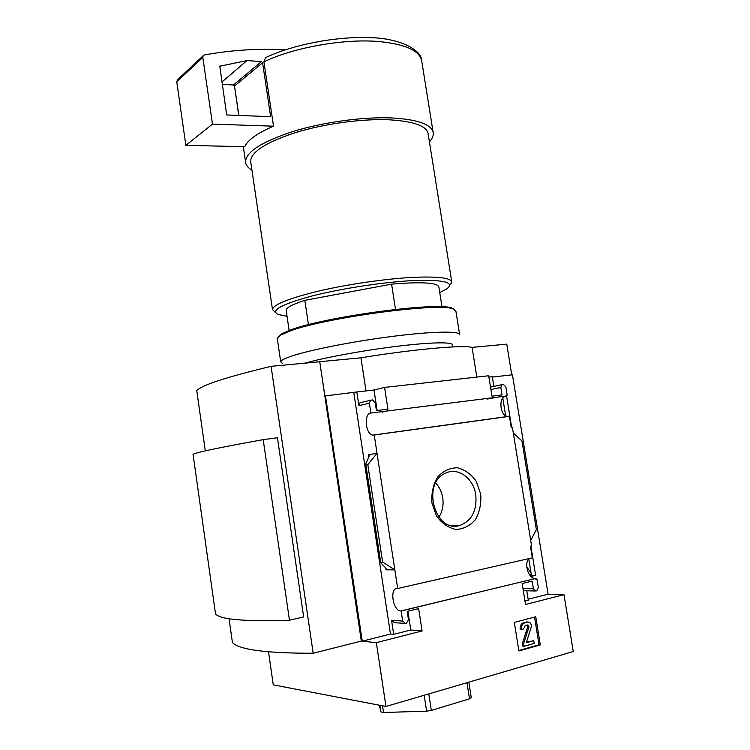 <?xml version="1.0" encoding="UTF-8"?>
<svg xmlns="http://www.w3.org/2000/svg" width="750" height="750" viewBox="0 0 750 750"><rect width="100%" height="100%" fill="white"/><g stroke="black" fill="none" stroke-linecap="round" stroke-linejoin="round"><path stroke-width="1.12" d="M502.791 398.081L505.631 415.659M528.834 559.191L531.431 575.297L530.147 575.606M511.753 374.869L506.756 344.137L472.069 347.391L476.822 377.091M492.319 377.062L512.438 374.794L548.1 594.178L563.981 594.666L573.272 651.516L385.959 706.472L376.331 642.656L422.1 630.956L418.65 608.597L407.194 611.372L408.459 619.659L406.509 623.222L405.459 623.484L402.666 621.094L401.128 610.988L535.378 578.541C528.019 579.019 523.284 561.562 529.866 558.384M487.153 399.103L495.834 397.35M506.137 396.056L370.875 413.034L369.366 403.2L370.575 400.284L372.328 399.909L375.188 402.506L376.416 410.569L387.938 409.134L384.591 387.413L488.7 375.759L491.991 396.178L502.05 394.922L500.841 387.441L501.956 384.684L503.325 384.422L505.828 386.841L507.178 395.156L506.016 395.297L506.137 396.056C498.122 396.506 499.828 416.184 507.9 416.456L508.406 416.475M509.419 416.334L511.266 427.753L512.428 427.584L530.709 540.413L531.591 545.897L530.438 546.15L532.331 557.822L397.688 588.497L394.838 569.869L382.613 562.031L380.212 562.322L385.903 568.106L386.784 569.4L386.1 569.831L394.838 569.869L374.231 435.009L509.419 416.334M504.047 396.872L506.644 396.356L511.716 427.688M504.431 396.628L506.644 396.356M507.178 395.156L506.025 395.391M496.988 397.209L492.272 398.156M535.678 578.522L535.8 579.253L536.953 578.972L538.341 587.55L536.728 590.794L535.847 591.019L533.391 588.778L532.144 581.1L522.15 583.528L525.525 604.5L563.981 594.666M531.431 575.297L535.631 575.334L530.944 576.459M530.887 546.056L535.631 575.334M535.753 578.953L536.953 578.972M480.703 494.072L476.278 481.388C471.178 474.178 464.878 469.631 457.387 467.756C449.803 467.859 443.194 470.981 437.559 477.113C433.163 484.706 431.288 493.322 431.944 502.969L436.528 516C441.853 523.331 448.322 527.822 455.953 529.472C463.584 529.078 470.1 525.75 475.509 519.478C479.672 511.894 481.406 503.428 480.703 494.072M526.772 590.766L528.291 600.216L524.972 601.059M548.1 594.178L528.131 599.231M514.312 622.416L535.753 616.734L540.3 644.897L518.888 650.962L514.312 622.416M397.688 588.497L397.462 588.478C389.288 587.503 392.822 611.1 400.847 610.978L401.128 610.988M385.959 706.472L273.263 684.853L268.509 651.834M370.875 413.034C363.562 413.353 365.466 434.625 372.844 435.103L374.231 435.009M382.312 412.613L382.341 411.6M488.906 377.062L492.263 376.688L493.828 386.438M286.247 310.931L286.144 310.275C286.416 307.603 292.641 304.284 304.819 300.338L308.456 324.684M376.331 642.656L362.269 641.175L325.481 395.916L324.891 396.056L319.734 361.688L360.956 357.816C412.444 349.312 463.059 344.803 472.069 347.391M229.059 618.731L232.434 642.581C239.25 649.725 266.166 653.278 313.181 653.241L361.331 641.072L319.734 361.688M360.863 402.478L360.084 402.731L358.894 405.6L356.812 391.959L325.481 395.916M356.812 391.959L374.006 390.019L384.591 387.413M407.906 611.203L410.784 630L393.684 634.341L391.547 620.278L402.666 621.094M404.353 623.4L394.303 622.631L391.547 620.278M374.006 390.019L377.137 410.475M368.569 454.65L369.375 455.072L368.953 456.797L365.381 464.719L367.809 464.719L377.025 453.319L368.569 454.65L368.906 456.9M501.956 384.684L490.538 387.141L502.191 384.591M513.309 433.041L521.953 440.925L536.362 529.612L530.709 540.413M535.087 590.991L523.303 590.709M379.181 705.178L380.991 711.984L383.541 712.5L426.609 711.169L431.325 710.419L469.509 698.831L471.253 697.631L468.834 682.163M205.294 450.891L196.753 390.562C201.722 385.153 226.5 377.072 271.078 366.319L319.453 361.781M313.181 653.241L271.078 366.319M303.666 616.931L277.434 437.766L263.194 439.65L289.462 620.222L303.666 616.931M366.009 390.919L360.956 357.816M433.059 131.897L421.856 61.809C420.581 51.169 406.528 44.428 379.706 41.606C344.934 38.344 293.588 47.391 263.925 61.856L265.5 57.713L266.794 57.094M429.422 141.853C432.122 138.891 433.416 136.05 433.284 133.331C432.328 124.641 418.472 119.503 391.716 117.938C363.075 116.719 323.363 122.138 293.184 131.419C262.003 141.675 246.122 151.772 245.531 161.728C245.7 164.972 247.838 167.775 251.934 170.128M263.925 61.856L273.525 126.178L212.484 124.125L202.809 57.441L203.138 55.762L204.384 54.956C231.619 50.006 258.506 48.328 285.047 49.922M212.484 124.125L185.859 145.35L244.753 146.7C247.725 140.016 257.278 133.191 273.422 126.216M451.716 281.616L428.222 134.334C427.284 126.084 414.113 121.228 388.706 119.775C361.603 118.659 324.15 123.778 295.678 132.544C266.222 142.219 251.203 151.772 250.622 161.194L250.847 162.703M449.653 285.469L451.828 282.328C451.528 277.969 438.731 276.3 413.447 277.341C386.447 278.681 348.628 284.119 319.528 290.869C289.387 298.172 273.703 304.369 272.466 309.45L275.306 312.431M439.753 292.566L446.616 289.003C455.428 282.291 444 279.497 412.312 280.631C382.659 282.15 339.872 288.75 310.856 296.288C281.212 304.453 270.291 310.519 278.109 314.484L287.034 316.284M442.013 306.834L438.9 287.175C437.981 282.638 422.213 281.634 391.594 284.147L395.512 309.375M304.819 300.338L391.594 284.147M289.462 620.222C244.913 621.675 220.266 619.584 215.522 613.95L193.059 454.341C196.688 452.306 220.069 447.413 263.194 439.65M534.544 617.053L539.016 644.784L540.3 644.897M539.016 644.784L518.812 650.503M524.756 622.837L527.962 621.984C530.597 622.238 531.666 624.075 531.141 627.488L526.566 641.747L527.006 642.534L533.747 640.659L534.188 643.434L524.119 646.266L523.669 643.472L529.012 626.859L527.878 624.9L525.197 625.613L523.538 628.959L521.428 629.531C521.147 626.081 522.253 623.85 524.756 622.837L527.962 621.984M521.428 629.531L520.172 629.438C519.881 625.997 520.997 623.766 523.491 622.753M527.344 625.031L527.747 626.775L529.012 626.859M524.119 646.266L522.844 646.153L522.403 643.359L527.747 626.775M522.403 643.359L523.669 643.472M526.566 642.197L533.747 640.659M379.988 705.328L380.991 711.984M382.538 705.816L383.541 712.5M424.172 695.269L426.609 711.169M428.784 693.909L431.325 710.419M466.988 682.697L469.509 698.831M410.784 630L422.1 630.956M393.684 634.341L390.469 634.041L362.269 641.175M353.803 392.709L390.469 634.041M367.809 464.719L382.613 562.031M438.919 517.228C442.481 511.519 443.756 505.041 442.734 497.784C441.769 491.944 439.425 487.031 435.712 483.038M475.763 494.766C473.531 478.266 457.922 466.875 445.584 473.166C421.097 483.028 434.953 533.672 459.881 525.431C471.872 520.706 477.169 510.487 475.763 494.766M185.859 145.35L176.756 81.75L177.684 79.575M222.216 84.375L233.447 84.994L234.525 86.044L238.847 115.434M261.478 61.575L262.584 62.681L270.647 116.681L226.688 114.956L219.806 66.197L246.928 60.581L261.478 61.575L233.447 84.994M221.878 82.069L246.928 60.581M529.641 574.959L531.319 574.556M531.094 573.15L526.697 566.681M454.378 309.497L452.278 308.287C439.781 301.153 321.919 317.072 288.956 330.591L281.072 334.172L278.25 336.759M459.591 334.303L455.925 311.353L453.459 309.122C440.916 301.95 321.497 318.094 288.178 331.716L280.219 335.325L277.256 338.372L277.35 339.019M459.666 334.781C460.491 330.938 433.8 331.209 394.228 336.169C354.731 341.091 310.397 349.8 291.788 356.053C284.653 358.444 280.959 360.375 280.716 361.847L282.441 363.459M452.606 346.941L452.278 344.906C452.981 341.822 430.819 342.169 397.181 346.284C363.609 350.372 324.328 357.609 305.006 363.131M234.984 89.166L235.284 92.025M526.5 621.956L527.756 622.031M358.894 405.6L369.366 403.2M385.828 568.031L386.1 569.831M490.922 389.55L500.841 387.441M522.947 588.516L533.391 588.778M365.887 464.991L380.634 562.05M176.756 81.75L202.809 57.441M234.525 86.044L262.584 62.681M219.713 66.366L220.237 65.897M400.847 610.978L535.378 578.541M372.844 435.103L507.9 416.456M286.144 310.275L289.144 330.516M238.725 115.434L234.947 88.941M265.491 57.684C292.275 44.897 334.378 36.591 367.584 37.584C400.809 37.697 421.762 50.766 421.641 60.337M243.319 146.662L245.531 161.728M250.622 161.194L272.466 309.45M360.084 402.731L370.575 400.284M365.381 464.719L380.212 562.322M450.825 525.431L459.881 525.431M177.084 80.147L203.138 55.762M277.256 338.372L280.716 361.847M281.072 334.172L280.219 335.325M452.278 308.287L453.459 309.122"/></g></svg>
